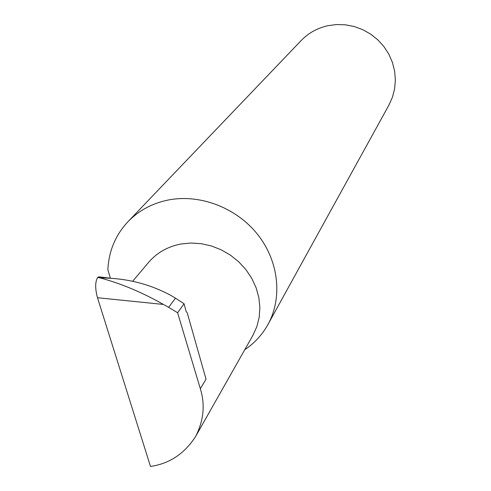 <?xml version="1.0" encoding="UTF-8"?>
<svg xmlns="http://www.w3.org/2000/svg" width="491" height="491" viewBox="0 0 491 491"><rect width="100%" height="100%" fill="white"/><g stroke="black" fill="none" stroke-linecap="round" stroke-linejoin="round"><path stroke-width="0.74" d="M132.57 281.374L148.626 262.329C156.911 252.718 167.634 246.617 180.786 244.033L190.87 243.027L201.169 243.671L211.388 245.954L221.251 249.827L230.469 255.179L238.786 261.856L245.96 269.676L251.791 278.403L256.124 287.806L258.843 297.601L259.874 307.526L259.199 317.303L256.854 326.65L252.908 335.328L195.553 436.585C203.716 420.695 205.312 404.744 200.334 388.725L177.601 312.749L168.659 307.323L175.471 298.141L170.77 295.337C152.314 285.461 132.57 279.796 111.543 278.342L99.207 277.703C120.092 283.123 141.5 292.035 163.435 304.445L168.659 307.323M244.751 349.733C254.436 343.227 262.133 334.887 267.841 324.717L388.872 105.197L392.438 97.243L394.623 88.754L395.365 79.965L394.629 71.109L392.432 62.437L388.829 54.182L383.907 46.577L377.812 39.839L370.705 34.155L362.781 29.675L354.269 26.532L345.4 24.808L336.427 24.55L327.589 25.753C317.235 28.14 308.422 33.069 301.167 40.538L128.022 221.637C115.489 235.066 108.769 251.097 107.867 269.719L110.371 278.207M267.841 324.717C282.724 297.976 278.925 261.353 257.72 234.563C236.533 207.773 200.095 193.779 168.401 199.978C152.339 203.249 138.879 210.467 128.022 221.637M163.435 304.445L97.476 297.718L150.498 466.45C169.413 463.707 184.432 453.752 195.553 436.585M200.334 388.725L206.042 379.218L187.304 313.055L186.095 311.269L184.07 303.757L175.471 298.141M184.07 303.757L177.601 312.749M97.476 297.718C95.045 288.61 95.094 281.883 97.617 277.525L99.207 277.703M97.617 277.525L98.875 276.814L100.409 276.998M98.875 276.814L111.543 278.348"/></g></svg>

